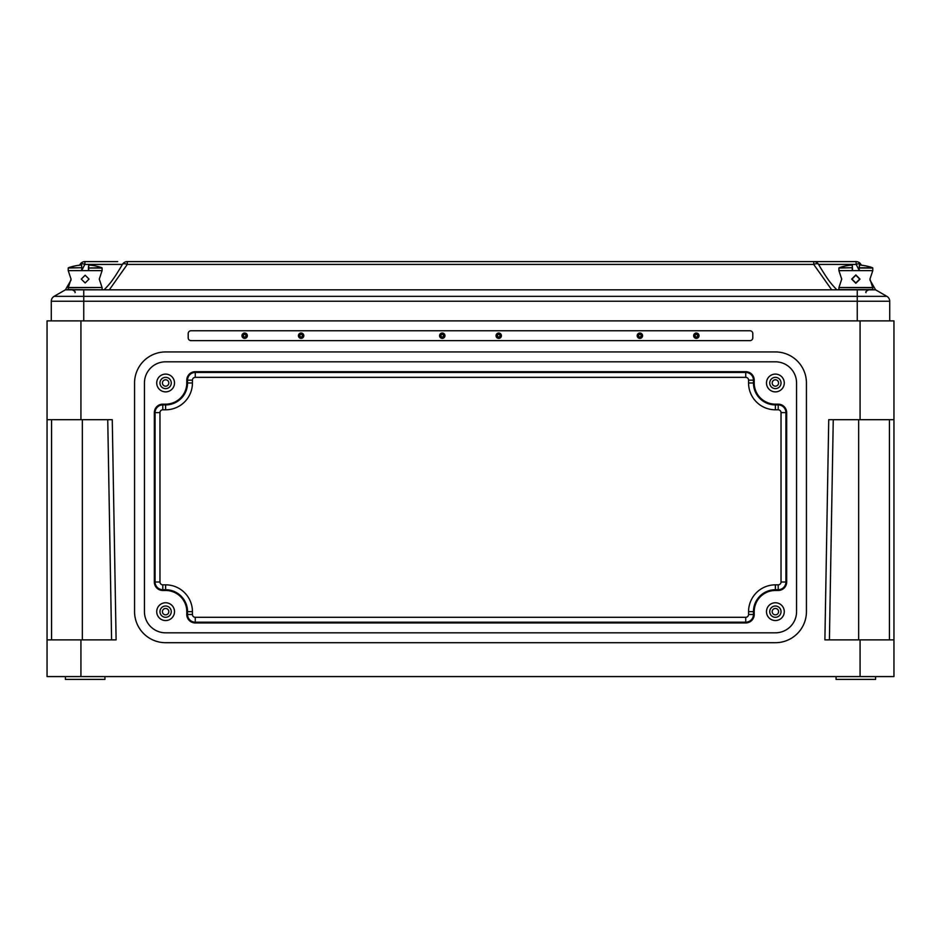 <?xml version="1.0" encoding="UTF-8"?>
<svg xmlns="http://www.w3.org/2000/svg" width="941" height="941" viewBox="0 0 941 941"><rect width="100%" height="100%" fill="white"/><g stroke="black" fill="none" stroke-linecap="round" stroke-linejoin="round"><path stroke-width="1.41" d="M775.384 388.633A5.646 5.646 0 0 0 781.03 382.987A5.646 5.646 0 0 0 775.384 377.341A5.646 5.646 0 0 0 769.738 382.987A5.646 5.646 0 0 0 775.384 388.633M165.616 617.296A5.646 5.646 0 0 0 171.262 611.65A5.646 5.646 0 0 0 165.616 606.004A5.646 5.646 0 0 0 159.97 611.65A5.646 5.646 0 0 0 165.616 617.296M165.616 388.633A5.646 5.646 0 0 0 171.262 382.987A5.646 5.646 0 0 0 165.616 377.341A5.646 5.646 0 0 0 159.97 382.987A5.646 5.646 0 0 0 165.616 388.633M775.384 617.296A5.646 5.646 0 0 0 781.03 611.65A5.646 5.646 0 0 0 775.384 606.004A5.646 5.646 0 0 0 769.738 611.65A5.646 5.646 0 0 0 775.384 617.296M165.616 374.095A8.892 8.892 0 0 0 156.724 382.987A8.892 8.892 0 0 0 165.616 391.879A8.892 8.892 0 0 0 174.508 382.987A8.892 8.892 0 0 0 165.616 374.095M165.616 602.758A8.892 8.892 0 0 0 156.724 611.65A8.892 8.892 0 0 0 165.616 620.542A8.892 8.892 0 0 0 174.508 611.65A8.892 8.892 0 0 0 165.616 602.758M775.384 602.758A8.892 8.892 0 0 0 766.492 611.65A8.892 8.892 0 0 0 775.384 620.542A8.892 8.892 0 0 0 784.276 611.65A8.892 8.892 0 0 0 775.384 602.758M775.384 374.095A8.892 8.892 0 0 0 766.492 382.987A8.892 8.892 0 0 0 775.384 391.879A8.892 8.892 0 0 0 784.276 382.987A8.892 8.892 0 0 0 775.384 374.095M696.34 333.02A2.682 2.682 0 0 0 693.658 335.702A2.682 2.682 0 0 0 696.34 338.384A2.682 2.682 0 0 0 699.022 335.702A2.682 2.682 0 0 0 696.34 333.02M639.88 333.02A2.682 2.682 0 0 0 637.198 335.702A2.682 2.682 0 0 0 639.88 338.384A2.682 2.682 0 0 0 642.562 335.702A2.682 2.682 0 0 0 639.88 333.02M498.73 333.02A2.682 2.682 0 0 0 496.048 335.702A2.682 2.682 0 0 0 498.73 338.384A2.682 2.682 0 0 0 501.412 335.702A2.682 2.682 0 0 0 498.73 333.02M442.27 333.02A2.682 2.682 0 0 0 439.588 335.702A2.682 2.682 0 0 0 442.27 338.384A2.682 2.682 0 0 0 444.952 335.702A2.682 2.682 0 0 0 442.27 333.02M301.12 333.02A2.682 2.682 0 0 0 298.438 335.702A2.682 2.682 0 0 0 301.12 338.384A2.682 2.682 0 0 0 303.802 335.702A2.682 2.682 0 0 0 301.12 333.02M244.66 333.02A2.682 2.682 0 0 0 241.978 335.702A2.682 2.682 0 0 0 244.66 338.384A2.682 2.682 0 0 0 247.342 335.702A2.682 2.682 0 0 0 244.66 333.02M65.4 676.579L65.4 679.402L104.922 679.402L104.922 676.579M836.078 676.579L836.078 679.402L875.601 679.402L875.601 676.579M860.074 676.579L860.074 639.88L824.892 639.88L828.739 419.686L893.95 419.686L893.95 676.579L47.05 676.579L47.05 320.881L80.926 320.881L80.926 419.686L112.261 419.686L116.108 639.88L80.926 639.88L80.926 676.579M860.074 419.686L860.074 320.881L893.95 320.881L893.95 419.686M47.05 419.686L80.926 419.686M860.074 320.881L80.926 320.881M749.977 330.762L191.023 330.762A2.823 2.823 0 0 0 188.2 333.585L188.2 337.819A2.823 2.823 0 0 0 191.023 340.642L749.977 340.642A2.823 2.823 0 0 0 752.8 337.819L752.8 333.585A2.823 2.823 0 0 0 749.977 330.762M165.616 642.703L775.384 642.703A31.053 31.053 0 0 0 806.437 611.65L806.437 382.987A31.053 31.053 0 0 0 775.384 351.934L165.616 351.934A31.053 31.053 0 0 0 134.563 382.987L134.563 611.65A31.053 31.053 0 0 0 165.616 642.703M860.074 639.88L893.95 639.88M47.05 639.88L80.926 639.88M111.591 639.88L107.744 419.686M833.255 419.686L829.409 639.88M796.557 611.65L796.557 382.987A21.172 21.172 0 0 0 775.384 361.815L165.616 361.815A21.172 21.172 0 0 0 144.444 382.987L144.444 611.65A21.172 21.172 0 0 0 165.616 632.822L775.384 632.822A21.172 21.172 0 0 0 796.557 611.65M754.212 611.65A21.172 21.172 0 0 1 775.384 590.477L778.207 590.477A8.469 8.469 0 0 0 786.676 582.009L786.676 412.629A8.469 8.469 0 0 0 778.207 404.16L775.384 404.16A21.172 21.172 0 0 1 754.212 382.987L754.212 380.164A8.469 8.469 0 0 0 745.743 371.695L195.257 371.695A8.469 8.469 0 0 0 186.789 380.164L186.789 382.987A21.172 21.172 0 0 1 165.616 404.16L162.793 404.16A8.469 8.469 0 0 0 154.324 412.629L154.324 582.009A8.469 8.469 0 0 0 162.793 590.477L165.616 590.477A21.172 21.172 0 0 1 186.789 611.65L186.789 614.473A8.469 8.469 0 0 0 195.257 622.942L745.743 622.942A8.469 8.469 0 0 0 754.212 614.473L754.212 611.65M155.077 412.629L155.077 582.009A7.716 7.716 0 0 0 162.793 589.725L165.616 589.725A21.925 21.925 0 0 1 187.541 611.65L187.541 614.473A7.716 7.716 0 0 0 195.257 622.189L745.743 622.189A7.716 7.716 0 0 0 753.459 614.473L753.459 611.65A21.925 21.925 0 0 1 775.384 589.725L778.207 589.725A7.716 7.716 0 0 0 785.923 582.009L785.923 412.629A7.716 7.716 0 0 0 778.207 404.912L775.384 404.912A21.925 21.925 0 0 1 753.459 382.987L753.459 380.164A7.716 7.716 0 0 0 745.743 372.448L195.257 372.448A7.716 7.716 0 0 0 187.541 380.164L187.541 382.987A21.925 21.925 0 0 1 165.616 404.912L162.793 404.912A7.716 7.716 0 0 0 155.077 412.629L159.97 412.629L159.97 582.009A2.823 2.823 0 0 0 162.793 584.832L165.616 584.832A26.819 26.819 0 0 1 192.434 611.65L192.434 614.473A2.823 2.823 0 0 0 195.257 617.296L745.743 617.296A2.823 2.823 0 0 0 748.565 614.473L748.565 611.65A26.819 26.819 0 0 1 775.384 584.832L778.207 584.832A2.823 2.823 0 0 0 781.03 582.009L781.03 412.629A2.823 2.823 0 0 0 778.207 409.805L775.384 409.805A26.819 26.819 0 0 1 748.565 382.987L748.565 380.164A2.823 2.823 0 0 0 745.743 377.341L195.257 377.341A2.823 2.823 0 0 0 192.434 380.164L192.434 382.987A26.819 26.819 0 0 1 165.616 409.805L162.793 409.805A2.823 2.823 0 0 0 159.97 412.629M80.067 264.421A5.646 2.47 30 0 1 84.819 264.421L84.961 261.598A5.646 5.646 0 0 0 80.067 264.421L79.62 265.209L80.067 264.421A5.646 5.646 0 0 1 84.961 261.598L117.684 261.598M889.716 320.881L889.716 301.238A5.646 5.646 0 0 0 886.893 296.344L875.601 289.828L831.691 289.828L813.718 264.421L127.282 264.421L127.282 261.598L813.718 261.598A5.646 5.646 90 0 1 818.599 264.421L856.181 264.421L859.086 270.138M860.933 264.421A5.646 2.47 150 0 0 856.181 264.421L856.039 261.598A5.646 5.646 0 0 1 860.933 264.421L861.38 265.209L860.933 264.421A5.646 5.646 0 0 0 856.039 261.598L813.718 261.598L813.718 264.421A5.646 2.541 -29.3 0 1 818.599 264.421L819.799 266.515L818.599 264.421M831.691 289.828L65.4 289.828L71.01 280.112L65.4 289.828L54.108 296.344A5.646 5.646 0 0 0 51.285 301.238L51.285 320.881M104.169 289.828C109.826 283.712 112.155 281.512 121.201 266.515L122.401 264.421A5.646 2.541 -150.7 0 1 127.282 264.421L109.309 289.828M121.095 266.715L122.401 264.421L84.819 264.421L81.914 270.138M83.749 289.828L83.749 296.344L54.108 296.344A5.646 5.646 0 0 0 51.285 301.238L83.749 301.238L83.749 296.344L857.251 296.344L857.251 289.828M875.601 289.828L869.99 280.112L875.601 289.828M857.251 320.881L857.251 296.344L886.893 296.344A5.646 5.646 0 0 1 889.716 301.238L83.749 301.238L83.749 320.881M89.042 279.101L85.161 282.97L81.279 279.101L85.161 275.231L89.042 279.101M81.914 270.632L81.608 265.021A50.814 50.814 0 0 0 68.411 267.738L81.608 267.738L68.222 268.009L68.222 270.632L71.046 279.101L68.281 287.499L102.04 287.499L99.276 279.101L102.099 270.632L68.222 270.632M88.713 265.021L88.407 268.009L101.91 267.738A50.814 50.814 0 0 0 88.713 265.021L88.748 270.632M88.407 270.632L88.407 268.009L102.099 268.009L102.099 270.632M851.958 279.101L855.84 282.97L859.721 279.101L855.84 275.231L851.958 279.101M855.84 283.276L851.676 279.101L855.84 274.925L860.003 279.101L855.84 283.276M859.086 270.632L859.392 265.021L859.392 267.738L872.589 267.738A50.814 50.814 0 0 0 859.392 265.021M852.287 265.021A50.814 50.814 0 0 0 839.09 267.738L852.287 267.738L852.287 265.021L852.593 270.632M859.427 270.632L838.902 270.632L841.725 279.101L838.96 287.499L872.719 287.499L869.955 279.101L872.778 270.632L859.427 270.632L859.086 268.009L872.778 268.009L872.778 270.632M852.252 270.632L852.287 267.738L838.902 268.009L838.902 270.632M775.384 386.186A3.199 3.199 0 0 0 778.583 382.987A3.199 3.199 0 0 0 775.384 379.788A3.199 3.199 0 0 0 772.185 382.987A3.199 3.199 0 0 0 775.384 386.186M165.616 614.849A3.199 3.199 0 0 0 168.815 611.65A3.199 3.199 0 0 0 165.616 608.451A3.199 3.199 0 0 0 162.417 611.65A3.199 3.199 0 0 0 165.616 614.849M165.616 386.186A3.199 3.199 0 0 0 168.815 382.987A3.199 3.199 0 0 0 165.616 379.788A3.199 3.199 0 0 0 162.417 382.987A3.199 3.199 0 0 0 165.616 386.186M775.384 614.849A3.199 3.199 0 0 0 778.583 611.65A3.199 3.199 0 0 0 775.384 608.451A3.199 3.199 0 0 0 772.185 611.65A3.199 3.199 0 0 0 775.384 614.849M244.66 334.431A1.27 1.27 0 0 0 243.39 335.702A1.27 1.27 0 0 0 244.66 336.972A1.27 1.27 0 0 0 245.93 335.702A1.27 1.27 0 0 0 244.66 334.431M301.12 334.431A1.27 1.27 0 0 0 299.85 335.702A1.27 1.27 0 0 0 301.12 336.972A1.27 1.27 0 0 0 302.39 335.702A1.27 1.27 0 0 0 301.12 334.431M442.27 334.431A1.27 1.27 0 0 0 441 335.702A1.27 1.27 0 0 0 442.27 336.972A1.27 1.27 0 0 0 443.54 335.702A1.27 1.27 0 0 0 442.27 334.431M498.73 334.431A1.27 1.27 0 0 0 497.46 335.702A1.27 1.27 0 0 0 498.73 336.972A1.27 1.27 0 0 0 500 335.702A1.27 1.27 0 0 0 498.73 334.431M696.34 334.431A1.27 1.27 0 0 0 695.07 335.702A1.27 1.27 0 0 0 696.34 336.972A1.27 1.27 0 0 0 697.61 335.702A1.27 1.27 0 0 0 696.34 334.431M639.88 334.431A1.27 1.27 0 0 0 638.61 335.702A1.27 1.27 0 0 0 639.88 336.972A1.27 1.27 0 0 0 641.15 335.702A1.27 1.27 0 0 0 639.88 334.431M51.567 419.686L51.567 639.88M82.338 639.88L82.338 419.686M889.433 639.88L889.433 419.686M858.663 639.88L858.663 419.686M162.793 584.832L162.793 589.725M159.97 582.009L155.077 582.009M165.616 584.832L165.616 589.725M192.434 611.65L187.541 611.65M192.434 614.473L187.541 614.473M195.257 617.296L195.257 622.189M745.743 617.296L745.743 622.189M748.565 614.473L753.459 614.473M748.565 611.65L753.459 611.65M775.384 584.832L775.384 589.725M778.207 584.832L778.207 589.725M781.03 582.009L785.923 582.009M781.03 412.629L785.923 412.629M778.207 409.805L778.207 404.912M775.384 409.805L775.384 404.912M748.565 382.987L753.459 382.987M748.565 380.164L753.459 380.164M745.743 377.341L745.743 372.448M195.257 377.341L195.257 372.448M192.434 380.164L187.541 380.164M192.434 382.987L187.541 382.987M165.616 409.805L165.616 404.912M162.793 409.805L162.793 404.912M54.108 296.344A5.646 5.646 0 0 0 51.285 301.238A5.646 5.646 0 0 1 54.108 296.344M127.282 261.598A5.646 5.646 90 0 0 122.401 264.421M886.893 296.344A5.646 5.646 0 0 1 889.716 301.238A5.646 5.646 0 0 0 886.893 296.344M102.04 287.499L68.222 287.664L68.222 289.546L101.816 289.828M81.573 270.632L81.914 268.009M838.902 287.664L838.902 289.546L872.778 289.546L872.778 287.664L838.96 287.499M819.905 266.715L819.799 266.515C828.845 281.512 831.174 283.712 836.831 289.828M74.998 292.651C75.715 291.969 74.774 291.028 72.175 289.828M102.099 287.664L102.099 289.546M866.002 292.651C865.285 291.969 866.226 291.028 868.825 289.828"/></g></svg>
